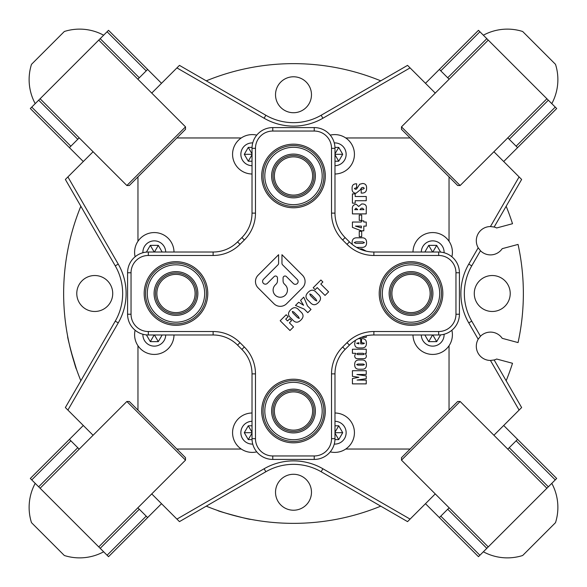 <?xml version="1.0" encoding="UTF-8"?>
<svg xmlns="http://www.w3.org/2000/svg" width="587" height="587" viewBox="0 0 587 587"><rect width="100%" height="100%" fill="white"/><g stroke="black" fill="none" stroke-linecap="round" stroke-linejoin="round"><path stroke-width="0.88" d="M67.901 410.078L65.37 407.547L115.25 321.155A55.303 55.303 0 0 0 115.25 265.845L65.37 179.453L67.901 176.922L118.244 264.121A58.759 58.759 0 0 1 118.244 322.879L67.901 410.078L93.084 435.261M219.076 510.976L217.902 510.573C216.39 510.859 251.581 520.287 250.429 519.29M70.851 350.622L76.427 369.098C76.141 370.588 66.713 335.412 67.71 336.571M506.155 206.25A229.862 229.862 0 0 1 512.51 223.72L496.668 227.969A14.169 14.169 0 0 0 494.159 227.03L490.446 226.545A14.169 14.169 0 0 0 478.192 247.773L480.467 250.744A14.169 14.169 0 0 0 502.215 248.668L518.057 244.419A229.862 229.862 0 0 1 518.057 342.581L502.215 338.332A14.169 14.169 0 0 0 480.467 336.256L478.192 339.227A14.169 14.169 0 0 0 490.446 360.455L494.159 359.97A14.169 14.169 0 0 0 496.668 359.031L512.51 363.28A229.862 229.862 0 0 1 506.155 380.75M311.477 492.251A17.977 17.977 0 0 1 293.5 510.22A17.977 17.977 0 0 1 275.523 492.251A17.977 17.977 0 0 1 293.5 474.274A17.977 17.977 0 0 1 311.477 492.251M510.22 293.5A17.977 17.977 0 0 1 492.251 311.477A17.977 17.977 0 0 1 474.274 293.5A17.977 17.977 0 0 1 492.251 275.523A17.977 17.977 0 0 1 510.22 293.5M311.477 94.749A17.977 17.977 0 0 1 293.5 112.726A17.977 17.977 0 0 1 275.523 94.749A17.977 17.977 0 0 1 293.5 76.78A17.977 17.977 0 0 1 311.477 94.749M112.726 293.5A17.977 17.977 0 0 1 94.749 311.477A17.977 17.977 0 0 1 76.78 293.5A17.977 17.977 0 0 1 94.749 275.523A17.977 17.977 0 0 1 112.726 293.5M435.261 93.084L410.078 67.901L322.879 118.244A58.759 58.759 0 0 1 264.121 118.244L176.922 67.901L151.74 93.084M93.084 151.74L67.901 176.922M176.922 67.901L179.453 65.37L265.845 115.25A55.303 55.303 0 0 0 321.155 115.25L407.547 65.37L410.078 67.901M494.159 359.97L521.63 407.547L519.099 410.078L490.446 360.455M410.078 519.099L407.547 521.63L321.155 471.75A55.303 55.303 0 0 0 265.845 471.75L179.453 521.63L176.922 519.099L264.121 468.756A58.759 58.759 0 0 1 322.879 468.756L410.078 519.099L435.261 493.916M493.916 435.261L519.099 410.078M490.446 226.545L519.099 176.922L493.916 151.74M519.099 176.922L521.63 179.453L494.159 227.03M151.74 493.916L176.922 519.099M449.04 410.13L449.04 345.728L449.04 410.13M449.04 241.272L449.04 176.87L449.04 241.272M176.87 449.04L241.272 449.04L176.87 449.04M345.728 449.04L410.13 449.04L345.728 449.04M137.96 176.87L137.96 241.272L137.96 176.87M137.96 345.728L137.96 410.13L137.96 345.728M410.13 137.96L345.728 137.96L410.13 137.96M241.272 137.96L176.87 137.96L241.272 137.96M478.192 339.227L468.756 322.879A58.759 58.759 0 0 1 468.756 264.121L478.192 247.773M80.845 206.25A229.862 229.862 0 0 0 80.845 380.75L76.515 388.249M380.75 80.845A229.862 229.862 0 0 0 206.25 80.845L198.751 76.515M206.25 506.155A229.862 229.862 0 0 0 380.75 506.155L388.249 510.485M480.467 250.744L471.75 265.845A55.303 55.303 0 0 0 471.75 321.155L480.467 336.256M425.48 503.697L439.362 517.573L440.793 516.142L479.902 555.251L478.471 556.681L439.362 517.573M503.697 425.48L556.681 478.471L546.901 488.245L460.135 401.479L401.479 460.135L488.245 546.901L479.902 555.251M83.303 425.48L69.427 439.362L70.858 440.793L31.749 479.902L30.319 478.471L69.427 439.362M161.52 503.697L108.529 556.681L98.755 546.901L185.521 460.135L126.865 401.479L40.099 488.245L31.749 479.902M161.52 83.303L147.638 69.427L146.207 70.858L107.098 31.749L108.529 30.319L147.638 69.427M83.303 161.52L30.319 108.529L40.099 98.755L126.865 185.521L185.521 126.865L98.755 40.099L107.098 31.749M503.697 161.52L517.573 147.638L516.142 146.207L555.251 107.098L556.681 108.529L517.573 147.638M425.48 83.303L478.471 30.319L488.245 40.099L401.479 126.865L460.135 185.521L546.901 98.755L555.251 107.098M361.687 220.404L359.251 220.404L359.251 215.04L361.687 215.04L361.687 220.404M361.365 230.816L352.42 227.389L352.42 222.033L361.365 222.033L361.365 220.895L363.808 220.895L363.808 222.033L366.244 222.033L366.244 226.098L363.808 226.098L363.808 230.816L361.365 230.816M359.486 248.881L361.966 248.873L366.237 251.17M366.244 335.83L366.244 337.356L361.284 337.356M358.275 338.699L360.712 338.655L360.712 343.865L363.221 343.865L364.454 343.278L361.526 342.559L361.526 338.655L362.355 338.655C365.114 338.802 366.471 340.313 366.405 343.182C366.493 346.264 365.055 347.849 362.098 347.93L358.804 347.93C356.023 347.82 354.658 346.33 354.695 343.461L355.428 340.321M359.119 369.238C356.162 369.238 354.687 367.733 354.695 364.732C354.599 361.709 355.993 360.117 358.87 359.963L361.636 359.963C364.798 359.838 366.391 361.372 366.405 364.564C366.559 367.726 365.099 369.282 362.01 369.238L359.119 369.238M358.877 377.287L352.42 376.355L352.42 370.705L366.244 370.705L366.244 374.44L356.911 374.528L366.244 375.907L366.244 378.674L357.072 380.053L366.244 380.134L366.244 383.876L352.42 383.876L352.42 378.549L358.877 377.287M355.634 353.301L352.42 353.301L352.42 349.228L366.244 349.228L366.244 353.301L365.393 353.301L366.405 355.905C366.281 357.894 365.217 358.811 363.206 358.664L357.916 358.664C355.876 358.818 354.797 357.879 354.695 355.854L355.634 353.301M352.295 244.456L352.097 242.68C352.127 239.327 353.785 237.698 357.079 237.808L361.731 237.808C364.894 237.684 366.508 239.203 366.574 242.38C366.699 245.682 365.158 247.354 361.944 247.406L356.617 247.398M361.687 236.671L359.251 236.671L359.251 231.3L361.687 231.3L361.687 236.671M366.244 208.965L366.244 213.895L352.42 213.895L352.42 209.654C351.987 206.382 353.279 204.599 356.294 204.298L358.679 206.499L361.658 203.975L362.957 203.975C365.701 204.247 366.802 205.912 366.244 208.965M355.186 203.161L352.42 203.161L352.42 193.893L355.186 193.893L355.186 196.491L366.244 196.491L366.244 200.725L355.186 200.725L355.186 203.161M352.097 188.588C351.892 185.507 353.22 183.914 356.089 183.804L356.647 183.804L356.647 187.708L354.372 188.456L355.458 189.337L356.514 189.117L359.721 184.23L362.7 183.482C365.437 183.68 366.728 185.25 366.574 188.2C366.67 191.391 365.187 193.02 362.128 193.079L361.203 193.079L361.203 189.175L362.993 189.175L364.292 188.324L363.155 187.385L361.533 187.789L360.271 189.836L356.023 193.24C353.249 193.079 351.943 191.531 352.097 188.588M363.265 364.035L357.982 364.035L356.647 364.593L357.982 365.173L363.155 365.173L364.454 364.6L363.265 364.035M363.008 353.301L357.71 353.301L356.647 353.954L357.71 354.599L363.316 354.599L364.454 353.983L363.008 353.301M358.928 343.865L358.928 342.727L356.647 343.263L358.928 343.865M362.839 241.873L355.891 241.873L354.21 242.592L355.891 243.341L362.729 243.341L364.454 242.614L362.839 241.873M361.365 227.925L361.365 226.098L355.451 226.098L361.365 227.925M356.015 208.202L354.695 209.669L357.784 209.669L356.015 208.202M361.254 208.202L359.904 209.669L363.969 209.669L362.612 208.202L361.254 208.202M334.979 174.001A19.701 19.701 0 0 0 354.431 154.183A19.701 19.701 0 0 0 330.232 135.12M334.979 165.71A11.41 11.41 0 0 0 346.139 154.183A11.41 11.41 0 0 0 334.26 142.905M334.957 147.388L338.721 147.388L342.713 154.308L338.721 161.22L334.979 161.22M334.979 154.308L342.713 154.308M334.979 154.733L338.721 161.22M334.979 153.875L338.721 147.388M174.001 252.021A19.701 19.701 0 0 0 154.308 232.569A19.701 19.701 0 0 0 135.12 256.768M165.71 252.021A11.41 11.41 0 0 0 154.308 240.861A11.41 11.41 0 0 0 142.905 252.74M146.412 252.109L150.316 245.359L158.299 245.359L162.144 252.021M154.161 252.021L150.316 245.359M154.447 252.021L158.299 245.359M135.12 330.232A19.701 19.701 0 0 0 154.308 354.431A19.701 19.701 0 0 0 174.001 334.979M142.905 334.26A11.41 11.41 0 0 0 154.308 346.139A11.41 11.41 0 0 0 165.71 334.979M162.144 334.979L158.299 341.641L150.316 341.641L146.412 334.891M154.447 334.979L158.299 341.641M154.161 334.979L150.316 341.641M252.021 412.999A19.701 19.701 0 0 0 232.569 432.817A19.701 19.701 0 0 0 256.768 451.88M252.021 421.29A11.41 11.41 0 0 0 240.861 432.817A11.41 11.41 0 0 0 252.74 444.095M252.043 439.612L248.279 439.612L244.287 432.692L248.279 425.78L252.021 425.78M252.021 433.125L248.279 439.612M252.021 432.692L244.287 432.692M252.021 432.267L248.279 425.78M330.232 451.88A19.701 19.701 0 0 0 354.431 432.817A19.701 19.701 0 0 0 334.979 412.999M334.26 444.095A11.41 11.41 0 0 0 346.139 432.817A11.41 11.41 0 0 0 334.979 421.29M334.979 425.78L338.721 425.78L342.713 432.692L338.721 439.612L334.957 439.612M334.979 432.692L342.713 432.692M334.979 433.125L338.721 439.612M334.979 432.267L338.721 425.78M412.999 334.979A19.701 19.701 0 0 0 432.692 354.431A19.701 19.701 0 0 0 451.88 330.232M421.29 334.979A11.41 11.41 0 0 0 432.692 346.139A11.41 11.41 0 0 0 444.095 334.26M440.588 334.891L436.684 341.641L428.701 341.641L424.856 334.979M432.839 334.979L436.684 341.641M432.553 334.979L428.701 341.641M451.88 256.768A19.701 19.701 0 0 0 432.692 232.569A19.701 19.701 0 0 0 412.999 252.021M444.095 252.74A11.41 11.41 0 0 0 432.692 240.861A11.41 11.41 0 0 0 421.29 252.021M424.856 252.021L428.701 245.359L436.684 245.359L440.588 252.109M432.553 252.021L428.701 245.359M432.839 252.021L436.684 245.359M256.768 135.12A19.701 19.701 0 0 0 232.569 154.183A19.701 19.701 0 0 0 252.021 174.001M252.74 142.905A11.41 11.41 0 0 0 240.861 154.183A11.41 11.41 0 0 0 252.021 165.71M252.021 161.22L248.279 161.22L244.287 154.308L248.279 147.388L252.043 147.388M252.021 154.733L248.279 161.22M252.021 154.308L244.287 154.308M252.021 153.875L248.279 147.388M312.592 412.081A19.122 19.122 0 0 0 294.557 391.933A19.122 19.122 0 0 0 274.408 409.961A19.122 19.122 0 0 0 292.443 430.11A19.122 19.122 0 0 0 312.592 412.081M313.972 412.155A20.501 20.501 0 0 0 294.637 390.553A20.501 20.501 0 0 0 273.028 409.887A20.501 20.501 0 0 0 292.363 431.489A20.501 20.501 0 0 0 313.972 412.155M315.351 412.235A21.888 21.888 0 0 1 292.289 432.876A21.888 21.888 0 0 1 271.649 409.814A21.888 21.888 0 0 1 294.711 389.174A21.888 21.888 0 0 1 315.351 412.235M263.13 409.337A30.414 30.414 0 0 1 295.18 380.647A30.414 30.414 0 0 1 323.87 412.705A30.414 30.414 0 0 1 291.82 441.395A30.414 30.414 0 0 1 263.13 409.337A30.414 30.414 0 0 0 291.82 441.395A30.414 30.414 0 0 0 323.87 412.705M136.103 326.46A17.28 17.28 0 0 0 148.328 331.523L213.118 331.523A38.023 38.023 0 0 1 240.002 342.661L244.339 346.998A38.023 38.023 0 0 1 255.477 373.882L255.477 438.672A17.28 17.28 0 0 0 272.764 455.96L314.236 455.96A17.28 17.28 0 0 0 331.523 438.672L331.523 373.882A38.023 38.023 0 0 1 342.661 346.998L346.998 342.661A38.023 38.023 0 0 1 373.882 331.523L438.672 331.523A17.28 17.28 0 0 0 455.96 314.236L455.96 272.764A17.28 17.28 0 0 0 438.672 255.477L373.882 255.477A38.023 38.023 0 0 1 346.998 244.339L342.661 240.002A38.023 38.023 0 0 1 331.523 213.118L331.523 148.328A17.28 17.28 0 0 0 314.236 131.04L272.764 131.04A17.28 17.28 0 0 0 255.477 148.328L255.477 213.118A38.023 38.023 0 0 1 244.339 240.002L240.002 244.339A38.023 38.023 0 0 1 213.118 255.477L148.328 255.477A17.28 17.28 0 0 0 131.04 272.764L131.04 314.236A17.28 17.28 0 0 0 136.103 326.46M148.328 334.979A20.736 20.736 0 0 1 127.584 314.236L127.584 272.764A20.736 20.736 0 0 1 148.328 252.021L213.118 252.021A34.567 34.567 0 0 0 237.559 241.895L241.895 237.559A34.567 34.567 0 0 0 252.021 213.118L252.021 148.328A20.736 20.736 0 0 1 272.764 127.584L314.236 127.584A20.736 20.736 0 0 1 334.979 148.328L334.979 213.118A34.567 34.567 0 0 0 345.105 237.559L349.441 241.895A34.567 34.567 0 0 0 373.882 252.021L438.672 252.021A20.736 20.736 0 0 1 459.416 272.764L459.416 314.236A20.736 20.736 0 0 1 438.672 334.979L373.882 334.979A34.567 34.567 0 0 0 349.441 345.105L345.105 349.441A34.567 34.567 0 0 0 334.979 373.882L334.979 438.672A20.736 20.736 0 0 1 314.236 459.416L272.764 459.416A20.736 20.736 0 0 1 252.021 438.672L252.021 373.882A34.567 34.567 0 0 0 241.895 349.441L237.559 345.105A34.567 34.567 0 0 0 213.118 334.979L148.328 334.979L148.328 331.523M388.535 315.989A31.801 31.801 0 0 0 433.507 315.989A31.801 31.801 0 0 0 433.507 271.011A31.801 31.801 0 0 0 388.535 271.011A31.801 31.801 0 0 0 388.535 315.989M271.011 198.465A31.801 31.801 0 0 0 315.989 198.465A31.801 31.801 0 0 0 315.989 153.493A31.801 31.801 0 0 0 271.011 153.493A31.801 31.801 0 0 0 271.011 198.465M271.011 433.507A31.801 31.801 0 0 0 315.989 433.507A31.801 31.801 0 0 0 315.989 388.535A31.801 31.801 0 0 0 271.011 388.535A31.801 31.801 0 0 0 271.011 433.507M153.493 315.989A31.801 31.801 0 0 0 198.465 315.989A31.801 31.801 0 0 0 198.465 271.011A31.801 31.801 0 0 0 153.493 271.011A31.801 31.801 0 0 0 153.493 315.989M276.903 276.58A1.952 1.952 0 0 0 274.144 276.58L267.371 283.352A2.803 2.803 0 0 1 263.416 283.352A2.803 2.803 0 0 1 263.416 279.39L277.937 264.862A2.238 2.238 0 0 0 278.598 263.284L278.598 254.707L258.104 275.2A8.959 8.959 0 0 0 258.104 287.872L273.938 303.706A8.959 8.959 0 0 0 286.61 303.706L302.452 287.872A8.959 8.959 0 0 0 302.452 275.2L281.958 254.707L281.958 263.284A2.238 2.238 0 0 0 282.611 264.862L297.301 279.551A2.803 2.803 0 0 1 297.301 283.514A2.803 2.803 0 0 1 293.346 283.514L286.405 276.58A1.952 1.952 0 0 0 283.073 277.952L283.073 280.894A4.483 4.483 0 0 0 284.387 284.064L285.341 285.018A7.161 7.161 0 0 1 285.341 295.144A7.161 7.161 0 0 1 275.208 295.144A7.161 7.161 0 0 1 275.208 285.018L276.161 284.064A4.483 4.483 0 0 0 277.475 280.894L277.475 277.952A1.952 1.952 0 0 0 276.903 276.58M316.444 292.575L318.125 294.256C321.236 296.897 321.316 299.663 318.374 302.562C315.476 305.497 312.71 305.416 310.075 302.305L308.388 300.625C305.284 297.991 305.196 295.217 308.138 292.326C311.037 289.384 313.803 289.464 316.444 292.575M298.959 310.061L300.639 311.741C303.75 314.375 303.831 317.149 300.896 320.04C297.998 322.982 295.224 322.894 292.59 319.79L290.91 318.11C287.799 315.468 287.718 312.702 290.653 309.804C293.559 306.869 296.325 306.95 298.959 310.061M289.963 330.51L280.19 320.729L286.17 314.749L288.129 316.709L285.708 319.123L287.549 320.964L289.736 318.778L291.578 320.619L289.391 322.806L293.529 326.944L289.963 330.51M300.573 300.346L303.765 297.154L307.478 305.922L311.015 309.459L307.793 312.68L304.257 309.144L295.488 305.438L298.68 302.246L303.574 305.269L300.573 300.346M313.201 287.725L320.906 280.014L322.865 281.973L320.788 284.042L328.61 291.864L325.044 295.43L317.222 287.608L315.153 289.677L313.201 287.725M298.394 316.62L293.808 312.042L292.282 311.404L292.891 312.959L297.55 317.618L299.275 318.44L298.394 316.62M315.879 299.143L311.293 294.557L309.767 293.918L310.376 295.474L315.028 300.133L316.76 300.955L315.879 299.143M412.081 274.408A19.122 19.122 0 0 0 391.933 292.443A19.122 19.122 0 0 0 409.961 312.592A19.122 19.122 0 0 0 430.11 294.557A19.122 19.122 0 0 0 412.081 274.408M412.155 273.028A20.501 20.501 0 0 0 390.553 292.363A20.501 20.501 0 0 0 409.887 313.972A20.501 20.501 0 0 0 431.489 294.637A20.501 20.501 0 0 0 412.155 273.028M412.235 271.649A21.888 21.888 0 0 1 432.876 294.711A21.888 21.888 0 0 1 409.814 315.351A21.888 21.888 0 0 1 389.174 292.289A21.888 21.888 0 0 1 412.235 271.649M409.337 323.87A30.414 30.414 0 0 1 380.647 291.82A30.414 30.414 0 0 1 412.705 263.13A30.414 30.414 0 0 1 441.395 295.18A30.414 30.414 0 0 1 409.337 323.87A30.414 30.414 0 0 0 441.395 295.18A30.414 30.414 0 0 0 412.705 263.13M274.408 174.919A19.122 19.122 0 0 0 292.443 195.067A19.122 19.122 0 0 0 312.592 177.039A19.122 19.122 0 0 0 294.557 156.89A19.122 19.122 0 0 0 274.408 174.919M273.028 174.845A20.501 20.501 0 0 0 292.363 196.447A20.501 20.501 0 0 0 313.972 177.113A20.501 20.501 0 0 0 294.637 155.511A20.501 20.501 0 0 0 273.028 174.845M271.649 174.765A21.888 21.888 0 0 1 294.711 154.124A21.888 21.888 0 0 1 315.351 177.186A21.888 21.888 0 0 1 292.289 197.826A21.888 21.888 0 0 1 271.649 174.765M323.87 177.663A30.414 30.414 0 0 1 291.82 206.353A30.414 30.414 0 0 1 263.13 174.295A30.414 30.414 0 0 1 295.18 145.605A30.414 30.414 0 0 1 323.87 177.663A30.414 30.414 0 0 0 295.18 145.605A30.414 30.414 0 0 0 263.13 174.295M174.919 312.592A19.122 19.122 0 0 0 195.067 294.557A19.122 19.122 0 0 0 177.039 274.408A19.122 19.122 0 0 0 156.89 292.443A19.122 19.122 0 0 0 174.919 312.592M174.845 313.972A20.501 20.501 0 0 0 196.447 294.637A20.501 20.501 0 0 0 177.113 273.028A20.501 20.501 0 0 0 155.511 292.363A20.501 20.501 0 0 0 174.845 313.972M174.765 315.351A21.888 21.888 0 0 1 154.124 292.289A21.888 21.888 0 0 1 177.186 271.649A21.888 21.888 0 0 1 197.826 294.711A21.888 21.888 0 0 1 174.765 315.351M177.663 263.13A30.414 30.414 0 0 1 206.353 295.18A30.414 30.414 0 0 1 174.295 323.87A30.414 30.414 0 0 1 145.605 291.82A30.414 30.414 0 0 1 177.663 263.13A30.414 30.414 0 0 0 145.605 291.82A30.414 30.414 0 0 0 174.295 323.87M555.251 479.902L516.142 440.793L509.23 447.705L548.339 486.814M546.901 488.245L488.245 546.901M486.814 548.339L447.705 509.23L440.793 516.142M516.142 440.793L517.573 439.362M447.705 509.23L449.136 507.799M507.799 449.136L509.23 447.705M401.479 460.135L401.479 457.691L457.691 401.479L460.135 401.479M551.795 483.358A50.489 50.489 0 0 1 555.507 522.657L522.657 555.507A50.489 50.489 0 0 1 483.358 551.795M483.358 35.205A50.489 50.489 0 0 1 522.657 31.493L555.507 64.343A50.489 50.489 0 0 1 551.795 103.642M35.205 103.642A50.489 50.489 0 0 1 31.493 64.343L64.343 31.493A50.489 50.489 0 0 1 103.642 35.205M479.902 31.749L440.793 70.858L447.705 77.77L486.814 38.661M488.245 40.099L546.901 98.755M548.339 100.186L509.23 139.295L516.142 146.207M440.793 70.858L439.362 69.427M509.23 139.295L507.799 137.864M449.136 79.201L447.705 77.77M460.135 185.521L457.691 185.521L401.479 129.309L401.479 126.865M31.749 107.098L70.858 146.207L77.77 139.295L38.661 100.186M40.099 98.755L98.755 40.099M100.186 38.661L139.295 77.77L146.207 70.858M70.858 146.207L69.427 147.638M139.295 77.77L137.864 79.201M79.201 137.864L77.77 139.295M185.521 126.865L185.521 129.309L129.309 185.521L126.865 185.521M107.098 555.251L146.207 516.142L139.295 509.23L100.186 548.339M98.755 546.901L40.099 488.245M38.661 486.814L77.77 447.705L70.858 440.793M146.207 516.142L147.638 517.573M77.77 447.705L79.201 449.136M137.864 507.799L139.295 509.23M126.865 401.479L129.309 401.479L185.521 457.691L185.521 460.135M103.642 551.795A50.489 50.489 0 0 1 64.343 555.507L31.493 522.657A50.489 50.489 0 0 1 35.205 483.358M115.25 265.845L118.244 264.121M468.756 322.879L471.75 321.155M468.756 264.121L471.75 265.845M264.121 468.756L265.845 471.75M322.879 468.756L321.155 471.75M115.25 321.155L118.244 322.879M322.879 118.244L321.155 115.25M264.121 118.244L265.845 115.25M322.146 412.61A28.69 28.69 0 0 0 295.085 382.379A28.69 28.69 0 0 0 264.854 409.433A28.69 28.69 0 0 0 291.915 439.67A28.69 28.69 0 0 0 322.146 412.61M272.764 455.96L272.764 459.416M255.477 373.882L252.021 373.882M241.895 349.441L244.339 346.998M255.477 438.672L252.021 438.672M237.559 345.105L240.002 342.661M213.118 334.979L213.118 331.523M314.236 455.96L314.236 459.416M331.523 438.672L334.979 438.672M127.584 314.236L131.04 314.236M331.523 373.882L334.979 373.882M127.584 272.764L131.04 272.764M342.661 346.998L345.105 349.441M148.328 252.021L148.328 255.477M346.998 342.661L349.441 345.105M213.118 252.021L213.118 255.477M373.882 331.523L373.882 334.979M237.559 241.895L240.002 244.339M438.672 331.523L438.672 334.979M241.895 237.559L244.339 240.002M455.96 314.236L459.416 314.236M252.021 213.118L255.477 213.118M455.96 272.764L459.416 272.764M252.021 148.328L255.477 148.328M438.672 255.477L438.672 252.021M272.764 127.584L272.764 131.04M373.882 255.477L373.882 252.021M314.236 127.584L314.236 131.04M346.998 244.339L349.441 241.895M334.979 148.328L331.523 148.328M342.661 240.002L345.105 237.559M334.979 213.118L331.523 213.118M412.61 264.854A28.69 28.69 0 0 0 382.379 291.915A28.69 28.69 0 0 0 409.433 322.146A28.69 28.69 0 0 0 439.67 295.085A28.69 28.69 0 0 0 412.61 264.854M264.854 174.39A28.69 28.69 0 0 0 291.915 204.621A28.69 28.69 0 0 0 322.146 177.567A28.69 28.69 0 0 0 295.085 147.33A28.69 28.69 0 0 0 264.854 174.39M174.39 322.146A28.69 28.69 0 0 0 204.621 295.085A28.69 28.69 0 0 0 177.567 264.854A28.69 28.69 0 0 0 147.33 291.915A28.69 28.69 0 0 0 174.39 322.146"/></g></svg>
